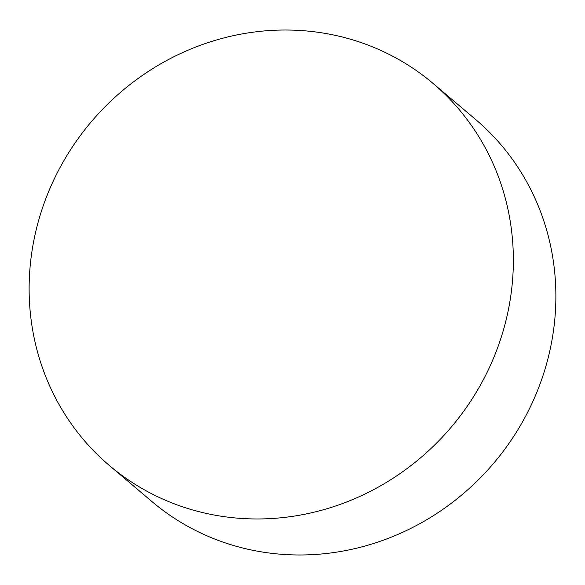 <?xml version="1.0" encoding="UTF-8"?>
<svg xmlns="http://www.w3.org/2000/svg" width="585" height="585" viewBox="0 0 585 585"><rect width="100%" height="100%" fill="white"/><g stroke="black" fill="none" stroke-linecap="round" stroke-linejoin="round"><path stroke-width="0.88" d="M510.412 298.401A250.373 236.011 -49.7 0 0 433.097 83.465A250.373 236.011 -49.7 0 0 190.22 49.264A250.373 236.011 -49.7 0 0 32.073 250.577A250.373 236.011 -49.7 0 0 109.395 465.521A250.373 236.011 -49.7 0 0 352.265 499.722A250.373 236.011 -49.7 0 0 510.412 298.401M109.395 465.521L151.903 501.535A250.373 236.011 -49.7 0 0 394.78 535.736A250.373 236.011 -49.7 0 0 552.927 334.423A250.373 236.011 -49.7 0 0 475.605 119.479L433.097 83.465"/></g></svg>
